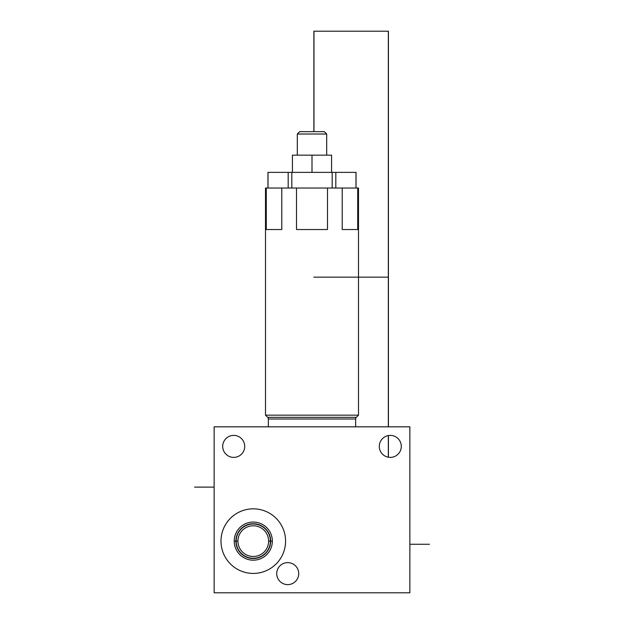 <?xml version="1.0" encoding="UTF-8"?>
<svg xmlns="http://www.w3.org/2000/svg" width="624" height="624" viewBox="0 0 624 624"><rect width="100%" height="100%" fill="white"/><g stroke="black" fill="none" stroke-linecap="round" stroke-linejoin="round"><path stroke-width="0.94" d="M358.504 415.163L358.504 188.035L358.504 415.163L356.335 417.331L358.504 415.163L265.496 415.163L267.665 417.331L265.496 415.163L358.504 415.163M265.496 188.035L265.496 415.163L265.496 188.035L266.276 188.035L266.276 229.531L281.783 229.531L281.783 188.035L296.494 188.035L296.494 229.531L327.506 229.531L327.506 188.035L342.217 188.035L342.217 229.531L357.724 229.531L357.724 188.035L358.504 188.035L357.724 188.035L357.724 229.531L342.217 229.531L342.217 188.035L357.724 188.035L327.506 188.035L327.506 229.531L296.494 229.531L296.494 188.035L327.506 188.035L281.783 188.035L281.783 229.531L266.276 229.531L266.276 188.035L281.783 188.035L265.496 188.035M356.335 417.331L267.665 417.331A2.348 2.348 0 0 1 268.351 418.993L355.649 418.993A2.348 2.348 0 0 1 356.335 417.331L267.665 417.331A2.348 2.348 0 0 1 268.351 418.993L268.351 426.824L268.351 418.993L355.649 418.993L355.649 426.824L355.649 418.993A2.348 2.348 0 0 1 356.335 417.331M267.961 188.035L267.961 172.372L288.187 172.372L288.187 188.035L288.187 172.372L291.821 172.372L291.821 188.035L291.821 172.372L335.813 172.372L335.813 188.035L335.813 172.372L356.039 172.372L356.039 188.035M332.179 188.035L332.179 172.372L332.179 188.035M355.992 188.035L355.992 172.372L355.992 188.035M268.008 172.372L268.008 188.035L268.008 172.372L355.992 172.372M331.57 155.15L331.57 172.372L331.57 155.15L312 155.15L312 172.372L312 155.15L292.43 155.15L292.43 172.372L292.43 155.15L331.57 155.15M326.68 155.15L326.68 134.012L326.68 155.15M297.32 134.012L297.32 155.15L297.32 134.012L326.68 134.012L297.32 134.012L299.668 131.664L324.332 131.664L326.68 134.012L324.332 131.664L299.668 131.664L297.32 134.012M409.867 426.824L214.133 426.824L214.133 592.8L409.867 592.8L409.867 426.824L214.133 426.824L214.133 592.8L409.867 592.8L409.867 426.824M285.574 541.125A32.292 32.292 0 0 1 253.282 573.425A32.292 32.292 0 0 1 220.99 541.125A32.292 32.292 0 0 1 253.282 508.833A32.292 32.292 0 0 1 285.574 541.125A32.292 32.292 0 0 0 253.282 508.833A32.292 32.292 0 0 0 220.99 541.125A32.292 32.292 0 0 0 253.282 573.425A32.292 32.292 0 0 0 285.574 541.125M379.291 446.394A10.998 10.998 0 0 1 390.289 435.396A10.998 10.998 0 0 1 401.294 446.394A10.998 10.998 0 0 1 390.289 457.392A10.998 10.998 0 0 1 379.291 446.394A10.998 10.998 0 0 0 390.289 457.392A10.998 10.998 0 0 0 401.294 446.394A10.998 10.998 0 0 0 390.289 435.396A10.998 10.998 0 0 0 379.291 446.394M276.728 573.62A10.998 10.998 0 0 1 287.726 562.622A10.998 10.998 0 0 1 298.732 573.62A10.998 10.998 0 0 1 287.726 584.618A10.998 10.998 0 0 1 276.728 573.62A10.998 10.998 0 0 0 287.726 584.618A10.998 10.998 0 0 0 298.732 573.62A10.998 10.998 0 0 0 287.726 562.622A10.998 10.998 0 0 0 276.728 573.62M222.706 446.394A10.998 10.998 0 0 1 233.711 435.396A10.998 10.998 0 0 1 244.709 446.394A10.998 10.998 0 0 1 233.711 457.392A10.998 10.998 0 0 1 222.706 446.394A10.998 10.998 0 0 0 233.711 457.392A10.998 10.998 0 0 0 244.709 446.394A10.998 10.998 0 0 0 233.711 435.396A10.998 10.998 0 0 0 222.706 446.394M268.624 541.125A15.343 15.343 0 0 0 253.282 525.782A15.343 15.343 0 0 0 237.939 541.125A15.343 15.343 0 0 0 253.282 556.475A15.343 15.343 0 0 0 268.624 541.125A15.343 15.343 0 0 1 253.282 556.475A15.343 15.343 0 0 1 237.939 541.125L235.888 541.125A17.394 17.394 0 0 0 253.282 558.519A17.394 17.394 0 0 0 270.676 541.125L268.624 541.125L270.676 541.125A17.394 17.394 0 0 0 253.282 523.739A17.394 17.394 0 0 0 235.888 541.125L237.939 541.125A15.343 15.343 0 0 1 253.282 525.782A15.343 15.343 0 0 1 268.624 541.125M234.218 541.125L235.888 541.125A17.394 17.394 0 0 1 253.282 523.739A17.394 17.394 0 0 1 270.676 541.125L272.345 541.125A19.063 19.063 0 0 0 253.282 522.062A19.063 19.063 0 0 0 234.218 541.125A19.063 19.063 0 0 0 253.282 560.188A19.063 19.063 0 0 0 272.345 541.125L270.676 541.125A17.394 17.394 0 0 1 253.282 558.519A17.394 17.394 0 0 1 235.888 541.125L234.218 541.125A19.063 19.063 0 0 1 253.282 522.062A19.063 19.063 0 0 1 272.345 541.125A19.063 19.063 0 0 1 253.282 560.188A19.063 19.063 0 0 1 234.218 541.125M270.371 542.201A17.129 17.129 0 0 0 253.282 524.004A17.129 17.129 0 0 0 236.192 542.201M236.192 540.049A17.129 17.129 0 0 0 253.282 558.254A17.129 17.129 0 0 0 270.371 540.049M388.417 457.236L388.417 435.552L388.417 457.236M388.417 426.824L388.417 277.157L313.872 277.157L388.417 277.157L313.872 277.157L388.417 277.157L388.417 31.2L313.872 31.2L313.872 131.664L313.872 31.2L388.417 31.2L388.417 426.824M388.323 457.22L388.323 435.575L388.323 457.22M388.323 426.824L388.323 277.157L313.966 277.157L388.323 277.157L313.966 277.157L388.323 277.157L388.323 31.2L313.966 31.2L313.966 131.664L313.966 31.2L313.966 131.664L313.966 31.2L313.966 131.664L313.966 31.2L388.323 31.2L313.966 31.2L388.323 31.2L313.966 31.2L388.323 31.2L388.323 277.157L313.966 277.157L388.323 277.157L313.966 277.157L388.323 277.157L388.323 31.2L388.323 277.157L313.966 277.157L388.323 277.157L313.966 277.157L388.323 277.157L388.323 31.2L388.323 426.824M429.437 544.261L409.867 544.261L429.437 544.261M194.563 487.11L214.133 487.11L194.563 487.11"/></g></svg>
